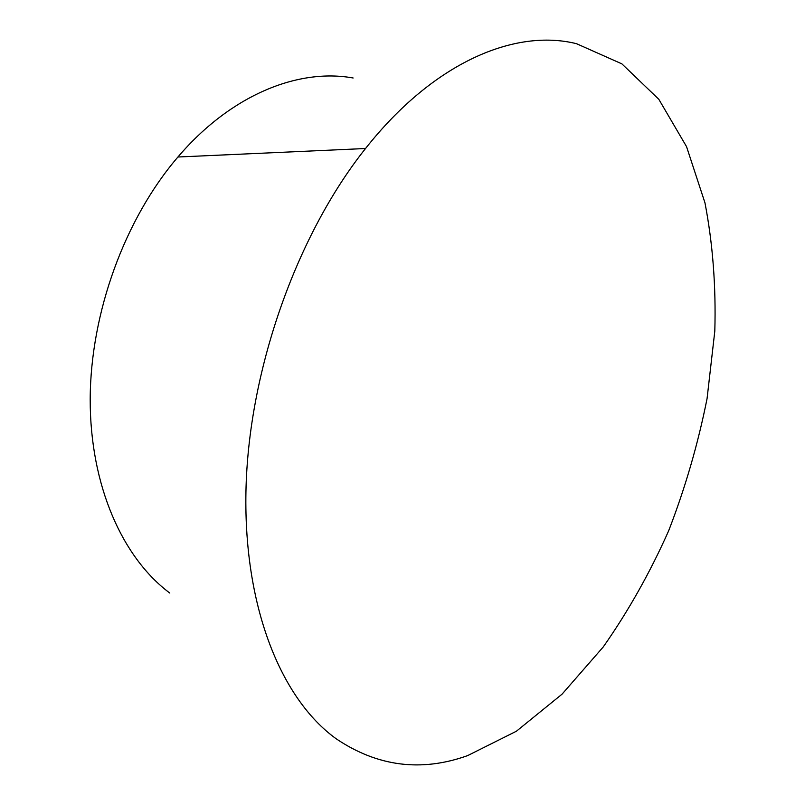<?xml version="1.0" encoding="UTF-8"?>
<svg xmlns="http://www.w3.org/2000/svg" width="805" height="805" viewBox="0 0 805 805"><rect width="100%" height="100%" fill="white"/><g stroke="black" fill="none" stroke-linecap="round" stroke-linejoin="round"><path stroke-width="1.21" d="M467.625 755.613L516.387 731.232L562.041 694.182L603.247 646.948C628.262 611.277 650.068 572.546 668.663 530.777C685.256 487.85 698.056 443.807 707.062 398.636L714.81 331.117C716.078 286.449 712.797 243.694 704.969 202.85L686.544 146.641L658.812 99.287L621.903 63.877L576.501 43.691C515.069 28.427 433.774 62.086 365.53 148.512C297.397 234.014 249.641 367.432 246.068 486.482C242.567 605.692 280.915 699.002 336.198 738.799C377.495 766.591 421.307 772.196 467.625 755.613M353.133 77.994C298.323 68.043 231.015 94.738 177.925 157.005C124.886 218.759 90.512 312.692 90.19 399.159C90.029 485.697 122.511 557.845 169.805 593.054M177.925 157.005L365.53 148.512"/></g></svg>
